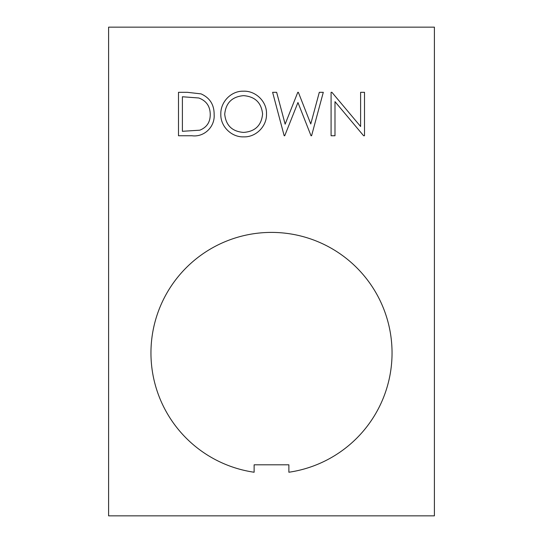 <?xml version="1.0" encoding="UTF-8"?>
<svg xmlns="http://www.w3.org/2000/svg" width="543" height="543" viewBox="0 0 543 543"><rect width="100%" height="100%" fill="white"/><g stroke="black" fill="none" stroke-linecap="round" stroke-linejoin="round"><path stroke-width="0.81" d="M150.954 352.95A120.546 120.546 0 0 0 254.124 472.24L254.124 464.808L288.876 464.808L288.876 472.24A120.546 120.546 0 0 0 392.046 352.95A120.546 120.546 0 0 0 271.5 232.404A120.546 120.546 0 0 0 150.954 352.95M243.726 136.863C231.549 137.365 220.383 126.438 220.818 114.22C220.404 102.057 231.094 90.817 243.373 91.197C255.699 90.606 267.027 101.629 266.491 114.01C266.966 126.214 255.95 137.338 243.726 136.863M108.6 27.15L108.6 515.85L434.4 515.85L434.4 27.15L108.6 27.15M334.99 101.636L334.99 135.75L331.087 135.75L331.087 92.31L331.909 92.31L360.606 126.499L360.606 92.31L364.509 92.31L364.509 135.75L363.62 135.75L334.99 101.636M284.729 135.75L284.172 135.75L272.613 92.31L276.645 92.31L285.143 124.171L297.788 92.31L298.351 92.31L310.766 123.953L319.311 92.31L323.295 92.31L311.58 135.75L311.024 135.75L297.951 102.525L284.729 135.75M214.139 114.58C215.069 126.757 204.175 137.42 191.957 135.75L178.491 135.75L178.491 92.31L187.267 92.31L201.053 93.878C209.856 97.842 214.22 104.745 214.139 114.58M262.588 114.003C261.393 102.681 255.054 96.566 243.569 95.649C232.119 96.668 225.84 102.851 224.721 114.206C225.908 125.46 232.194 131.528 243.569 132.411C255.122 131.569 261.461 125.433 262.588 114.003M182.394 96.763L182.394 131.297L199.797 130.191C206.774 127.395 210.25 122.189 210.236 114.566C210.202 106.353 206.388 100.828 198.792 97.984L182.394 96.763"/></g></svg>
